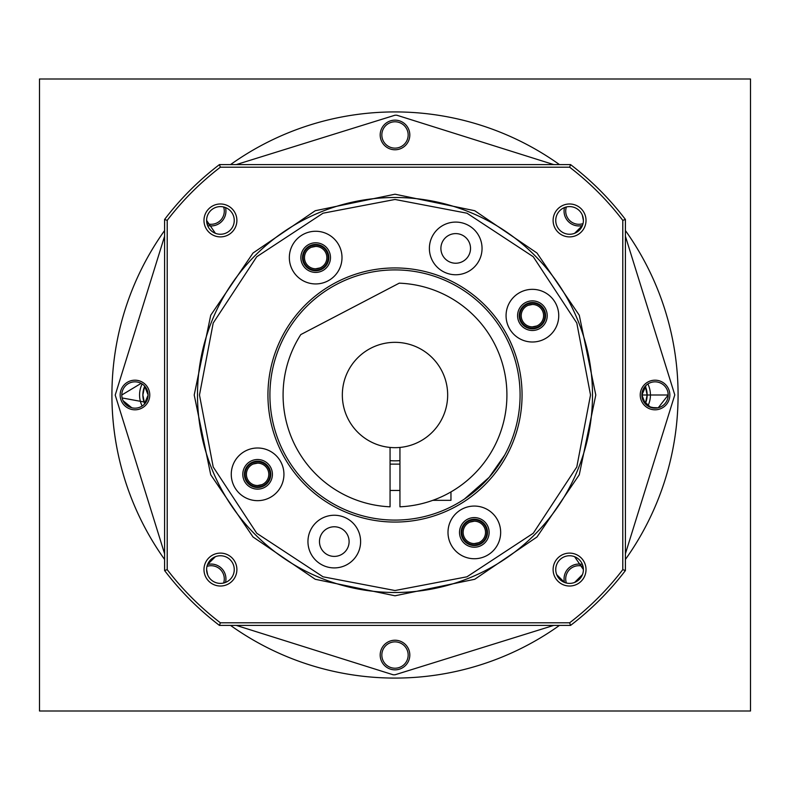 <?xml version="1.0" encoding="UTF-8"?>
<svg xmlns="http://www.w3.org/2000/svg" width="790" height="790" viewBox="0 0 790 790"><rect width="100%" height="100%" fill="white"/><g stroke="black" fill="none" stroke-linecap="round" stroke-linejoin="round"><path stroke-width="1.19" d="M408.163 655.038A13.163 13.163 0 0 0 395 641.875A13.163 13.163 0 0 0 381.837 655.038A13.163 13.163 0 0 0 395 668.212A13.163 13.163 0 0 0 408.163 655.038M583.02 566.381A13.163 13.163 0 0 0 566.381 583.02M223.619 583.02A13.163 13.163 0 0 0 206.98 566.381M147.809 397.874L148.125 395A13.163 13.163 0 0 0 134.962 381.837A13.163 13.163 0 0 0 121.788 395A13.163 13.163 0 0 0 134.962 408.163A13.163 13.163 0 0 0 148.125 395L144.54 385.974M141.124 383.367L121.788 395M206.98 223.619A13.163 13.163 0 0 0 223.619 206.98M408.163 134.962A13.163 13.163 0 0 0 395 121.788A13.163 13.163 0 0 0 381.837 134.962A13.163 13.163 0 0 0 395 148.125A13.163 13.163 0 0 0 408.163 134.962M566.381 206.98A13.163 13.163 0 0 0 583.02 223.619M667.876 392.038L668.212 395A13.163 13.163 0 0 0 655.038 381.837A13.163 13.163 0 0 0 641.875 395L646.19 385.253M658.258 407.768L668.212 395L641.875 395A13.163 13.163 0 0 0 655.038 408.163A13.163 13.163 0 0 0 668.212 395L667.876 397.963M148.125 395.089L144.224 404.362M131.831 407.788L123.112 400.757M122.124 397.953L145.903 402.317M39.5 79L750.5 79L750.5 711L39.5 711L39.5 79M641.875 395L645.46 404.026M648.876 406.633L655.69 408.154M658.1 407.808L650.901 407.502M650.832 407.472L642.981 400.273M625.413 559.448A283.087 283.087 0 0 0 625.413 230.552M559.448 164.587A283.087 283.087 0 0 0 230.552 164.587M553.721 625.413L395 674.788L393.203 674.788L236.279 625.413M393.183 678.077A283.087 283.087 0 0 1 230.552 625.413A283.087 283.087 0 0 0 559.448 625.413M409.812 655.038A14.812 14.812 0 0 0 395 640.226A14.812 14.812 0 0 0 380.188 655.038A14.812 14.812 0 0 0 395 669.851A14.812 14.812 0 0 0 409.812 655.038M225.506 582.428A14.812 14.812 0 0 0 207.572 564.495L215.344 556.713M149.774 395A14.812 14.812 0 0 0 134.962 380.188A14.812 14.812 0 0 0 120.149 395A14.812 14.812 0 0 0 134.962 409.812A14.812 14.812 0 0 0 149.774 395M207.572 225.506A14.812 14.812 0 0 0 225.506 207.572L225.525 207.582M409.812 134.962A14.812 14.812 0 0 0 395 120.149A14.812 14.812 0 0 0 380.188 134.962A14.812 14.812 0 0 0 395 149.774A14.812 14.812 0 0 0 409.812 134.962M564.495 207.572A14.812 14.812 0 0 0 582.428 225.506L574.656 233.287M669.851 395A14.812 14.812 0 0 0 655.038 380.188A14.812 14.812 0 0 0 640.226 395A14.812 14.812 0 0 0 655.038 409.812A14.812 14.812 0 0 0 669.851 395M582.428 564.495A14.812 14.812 0 0 0 564.495 582.428L556.713 574.656M236.279 164.587L395 115.212L396.797 115.212L553.721 164.587M164.587 230.552A283.087 283.087 0 0 0 164.587 559.448A283.087 283.087 0 0 1 111.913 395M390.062 506.805A111.913 111.913 0 0 1 300.793 334.585L399.226 283.166A111.913 111.913 0 0 1 506.913 394.644A111.913 111.913 0 0 1 399.938 506.805L399.938 447.436A52.663 52.663 0 0 0 447.663 395A52.663 52.663 0 0 0 395 342.337A52.663 52.663 0 0 0 342.337 395A52.663 52.663 0 0 0 390.062 447.436L390.062 506.805M399.938 447.436A52.663 52.663 0 0 1 390.062 447.436M450.962 491.923L450.962 500.337L432.821 500.337L435.231 499.438M399.938 460.649A65.837 65.837 0 0 1 390.062 460.649M245.088 474.326A12.512 12.512 0 0 0 257.599 486.838A12.512 12.512 0 0 0 270.111 474.326A12.512 12.512 0 0 0 257.599 461.824A12.512 12.512 0 0 0 245.088 474.326M246.411 474.326A11.188 11.188 0 0 0 257.599 485.524A11.188 11.188 0 0 0 268.788 474.326A11.188 11.188 0 0 0 257.599 463.138A11.188 11.188 0 0 0 246.411 474.326L246.411 474.563M303.163 257.599A12.512 12.512 0 0 0 315.674 270.111A12.512 12.512 0 0 0 328.176 257.599A12.512 12.512 0 0 0 315.674 245.088A12.512 12.512 0 0 0 303.163 257.599M304.476 257.599A11.188 11.188 0 0 0 315.674 268.788A11.188 11.188 0 0 0 326.863 257.599A11.188 11.188 0 0 0 315.674 246.411A11.188 11.188 0 0 0 304.476 257.599L304.486 257.826M519.889 315.674A12.512 12.512 0 0 0 532.401 328.176A12.512 12.512 0 0 0 544.912 315.674A12.512 12.512 0 0 0 532.401 303.163A12.512 12.512 0 0 0 519.889 315.674M521.212 315.674A11.188 11.188 0 0 0 532.401 326.863A11.188 11.188 0 0 0 543.589 315.674A11.188 11.188 0 0 0 532.401 304.476A11.188 11.188 0 0 0 521.212 315.674L521.212 315.901M461.824 532.401A12.512 12.512 0 0 0 474.326 544.912A12.512 12.512 0 0 0 486.838 532.401A12.512 12.512 0 0 0 474.326 519.889A12.512 12.512 0 0 0 461.824 532.401M463.138 532.401A11.188 11.188 0 0 0 474.326 543.589A11.188 11.188 0 0 0 485.524 532.401A11.188 11.188 0 0 0 474.326 521.212A11.188 11.188 0 0 0 463.138 532.401L463.138 532.628M244.436 474.326A13.163 13.163 0 0 1 257.599 461.163A13.163 13.163 0 0 1 270.763 474.326A13.163 13.163 0 0 1 257.599 487.499A13.163 13.163 0 0 1 244.436 474.326M261.915 484.655L257.599 485.524M253.284 464.007L257.599 463.138M302.501 257.599A13.163 13.163 0 0 1 315.674 244.436A13.163 13.163 0 0 1 328.838 257.599A13.163 13.163 0 0 1 315.674 270.763A13.163 13.163 0 0 1 302.501 257.599M319.99 267.919L315.674 268.788M311.349 247.27L315.674 246.411M519.237 315.674A13.163 13.163 0 0 1 532.401 302.501A13.163 13.163 0 0 1 545.564 315.674A13.163 13.163 0 0 1 532.401 328.838A13.163 13.163 0 0 1 519.237 315.674M536.716 325.994L532.401 326.863M528.085 305.345L532.401 304.476M461.163 532.401A13.163 13.163 0 0 1 474.326 519.237A13.163 13.163 0 0 1 487.499 532.401A13.163 13.163 0 0 1 474.326 545.564A13.163 13.163 0 0 1 461.163 532.401M478.651 542.73L474.326 543.589M470.01 522.081L474.326 521.212M197.5 395A197.5 197.5 0 0 1 470.583 212.53A197.5 197.5 0 0 1 534.652 534.652A197.5 197.5 0 0 1 197.5 395M536.983 536.983L474.75 579.277L395 595.788L315.25 579.277L253.017 536.983L210.723 474.75L194.212 395L210.723 315.25L253.017 253.017L315.25 210.723L395 194.212L474.75 210.723L536.983 253.017L579.277 315.25L595.788 395L579.277 474.75L536.983 536.983M395 590.525L466.969 576.799L533.26 533.26L576.799 466.969L590.525 395L576.799 323.031L533.26 256.74L466.969 213.201L395 199.475L323.031 213.201L256.74 256.74L213.201 323.031L199.475 395L213.201 466.969L256.74 533.26L323.031 576.799L395 590.525M555.745 220.43A13.825 13.825 0 0 1 569.57 206.605A13.825 13.825 0 0 1 583.395 220.43A13.825 13.825 0 0 1 569.57 234.255A13.825 13.825 0 0 1 555.745 220.43L555.745 220.43M206.605 220.43A13.825 13.825 0 0 1 220.43 206.605A13.825 13.825 0 0 1 234.255 220.43A13.825 13.825 0 0 1 220.43 234.255A13.825 13.825 0 0 1 206.605 220.43L215.384 233.307M206.605 569.57A13.825 13.825 0 0 1 220.43 555.745A13.825 13.825 0 0 1 234.255 569.57A13.825 13.825 0 0 1 220.43 583.395A13.825 13.825 0 0 1 206.605 569.57L207.671 574.883M555.745 569.57A13.825 13.825 0 0 1 569.57 555.745A13.825 13.825 0 0 1 583.395 569.57A13.825 13.825 0 0 1 569.57 583.395A13.825 13.825 0 0 1 555.745 569.57L555.745 569.57M553.109 220.43A16.462 16.462 0 0 1 569.57 203.978A16.462 16.462 0 0 1 586.022 220.43A16.462 16.462 0 0 1 569.57 236.891A16.462 16.462 0 0 1 553.109 220.43A16.462 16.462 0 0 1 569.57 203.978A16.462 16.462 0 0 1 586.022 220.43A16.462 16.462 0 0 1 569.57 236.891A16.462 16.462 0 0 1 553.109 220.43M203.978 220.43A16.462 16.462 0 0 1 220.43 203.978A16.462 16.462 0 0 1 236.891 220.43A16.462 16.462 0 0 1 220.43 236.891A16.462 16.462 0 0 1 203.978 220.43A16.462 16.462 0 0 1 220.43 203.978A16.462 16.462 0 0 1 236.891 220.43A16.462 16.462 0 0 1 220.43 236.891A16.462 16.462 0 0 1 203.978 220.43M203.978 569.57A16.462 16.462 0 0 1 220.43 553.109A16.462 16.462 0 0 1 236.891 569.57A16.462 16.462 0 0 1 220.43 586.022A16.462 16.462 0 0 1 203.978 569.57A16.462 16.462 0 0 1 220.43 553.109A16.462 16.462 0 0 1 236.891 569.57A16.462 16.462 0 0 1 220.43 586.022A16.462 16.462 0 0 1 203.978 569.57M553.109 569.57A16.462 16.462 0 0 1 569.57 553.109A16.462 16.462 0 0 1 586.022 569.57A16.462 16.462 0 0 1 569.57 586.022A16.462 16.462 0 0 1 553.109 569.57A16.462 16.462 0 0 1 569.57 553.109A16.462 16.462 0 0 1 586.022 569.57A16.462 16.462 0 0 1 569.57 586.022A16.462 16.462 0 0 1 553.109 569.57M319.476 541.585A14.812 14.812 0 0 1 334.288 526.772A14.812 14.812 0 0 1 349.101 541.585A14.812 14.812 0 0 1 334.288 556.397A14.812 14.812 0 0 1 319.476 541.585M440.899 248.416A14.812 14.812 0 0 1 455.712 233.603A14.812 14.812 0 0 1 470.524 248.416A14.812 14.812 0 0 1 455.712 263.228A14.812 14.812 0 0 1 440.899 248.416M242.787 474.326A14.812 14.812 0 0 1 257.599 459.513A14.812 14.812 0 0 1 272.412 474.326A14.812 14.812 0 0 1 257.599 489.138A14.812 14.812 0 0 1 242.787 474.326M459.513 532.401A14.812 14.812 0 0 1 474.326 517.588A14.812 14.812 0 0 1 489.138 532.401A14.812 14.812 0 0 1 474.326 547.213A14.812 14.812 0 0 1 459.513 532.401M517.588 315.674A14.812 14.812 0 0 1 532.401 300.862A14.812 14.812 0 0 1 547.213 315.674A14.812 14.812 0 0 1 532.401 330.487A14.812 14.812 0 0 1 517.588 315.674M300.862 257.599A14.812 14.812 0 0 1 315.674 242.787A14.812 14.812 0 0 1 330.487 257.599A14.812 14.812 0 0 1 315.674 272.412A14.812 14.812 0 0 1 300.862 257.599M489.514 476.933L492.081 473.872M492.21 473.714L497.937 466.06M500.307 462.496L502.262 459.346M504.692 455.109L489.198 477.288L464.421 499.053M269.913 395A125.087 125.087 0 0 1 395 269.913A125.087 125.087 0 0 1 520.087 395A125.087 125.087 0 0 1 395 520.087A125.087 125.087 0 0 1 269.913 395M307.952 541.585A26.337 26.337 0 0 1 334.288 515.248A26.337 26.337 0 0 1 360.615 541.585A26.337 26.337 0 0 1 334.288 567.911A26.337 26.337 0 0 1 307.952 541.585M429.385 248.416A26.337 26.337 0 0 1 455.712 222.089A26.337 26.337 0 0 1 482.048 248.416A26.337 26.337 0 0 1 455.712 274.752A26.337 26.337 0 0 1 429.385 248.416M231.263 474.326A26.337 26.337 0 0 1 257.599 447.999A26.337 26.337 0 0 1 283.936 474.326A26.337 26.337 0 0 1 257.599 500.663A26.337 26.337 0 0 1 231.263 474.326M447.999 532.401A26.337 26.337 0 0 1 474.326 506.064A26.337 26.337 0 0 1 500.663 532.401A26.337 26.337 0 0 1 474.326 558.737A26.337 26.337 0 0 1 447.999 532.401M506.064 315.674A26.337 26.337 0 0 1 532.401 289.338A26.337 26.337 0 0 1 558.737 315.674A26.337 26.337 0 0 1 532.401 342.001A26.337 26.337 0 0 1 506.064 315.674M289.338 257.599A26.337 26.337 0 0 1 315.674 231.263A26.337 26.337 0 0 1 342.001 257.599A26.337 26.337 0 0 1 315.674 283.936A26.337 26.337 0 0 1 289.338 257.599M267.938 395A127.062 127.062 0 0 1 395 267.938A127.062 127.062 0 0 1 522.062 395A127.062 127.062 0 0 1 395 522.062A127.062 127.062 0 0 1 267.938 395M570.538 164.587A289.663 289.663 0 0 1 625.413 219.462L625.413 570.538A289.663 289.663 0 0 1 570.538 625.413L219.462 625.413A289.663 289.663 0 0 1 164.587 570.538L164.587 219.462A289.663 289.663 0 0 1 219.462 164.587L570.538 164.587L569.649 167.213L220.351 167.213A287.037 287.037 0 0 0 167.213 220.351L167.213 569.649A287.037 287.037 0 0 0 220.351 622.787L569.649 622.787A287.037 287.037 0 0 0 622.787 569.649L622.787 220.351A287.037 287.037 0 0 0 569.649 167.213M622.787 220.351L625.413 219.462M220.351 167.213L219.462 164.587M164.587 219.462L167.213 220.351M167.213 569.649L164.587 570.538M219.462 625.413L220.351 622.787M569.649 622.787L570.538 625.413M625.413 570.538L622.787 569.649M582.437 574.616L574.656 582.418M574.616 556.693L583.395 569.57M582.329 215.117L583.395 220.43M142.131 383.96A25.013 25.013 0 0 0 142.131 406.04M144.728 386.172A21.725 21.725 0 0 0 144.728 403.828L143.306 399.385L144.728 403.828M647.869 406.04A25.013 25.013 0 0 0 647.869 383.96M645.41 403.512L647.138 395A21.725 21.725 0 0 0 645.272 386.172L647.138 395A21.725 21.725 0 0 1 645.272 403.828M144.59 386.488L142.862 395L144.59 386.488M144.521 386.675L142.862 395L144.521 403.325M646.694 390.596L645.479 386.675M646.694 399.404L645.489 403.315M625.413 236.279L674.788 394.911L625.413 553.721M164.587 553.721L115.212 395.089L164.587 236.279M255.348 255.348A197.5 197.5 0 0 1 592.5 395M399.938 464.125L390.062 464.125M399.938 490.462L390.062 490.462"/></g></svg>
